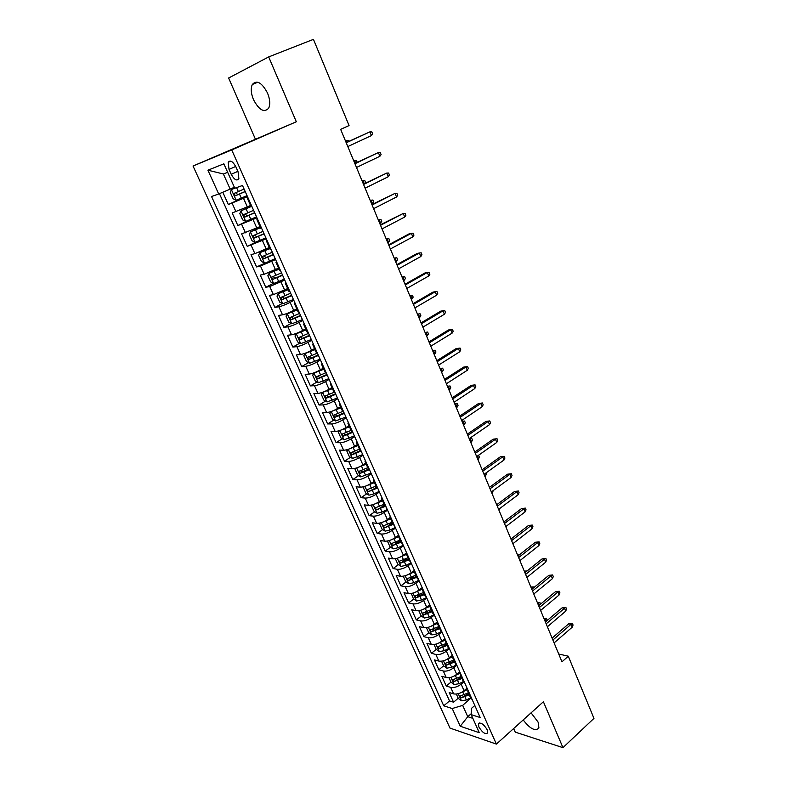 <?xml version="1.0" encoding="UTF-8"?>
<svg xmlns="http://www.w3.org/2000/svg" width="787" height="787" viewBox="0 0 787 787"><rect width="100%" height="100%" fill="white"/><g stroke="black" fill="none" stroke-linecap="round" stroke-linejoin="round"><path stroke-width="1.18" d="M523.207 719.938C530.113 728.919 535.357 731.595 538.928 727.965L538.111 722.112L531.077 712.845M267.521 93.053C261.845 82.497 256.778 79.644 252.322 84.475C250.581 88.39 250.974 93.466 253.512 99.713C259.159 110.2 264.216 113.013 268.692 108.144C270.394 104.317 270.01 99.28 267.521 93.053M487.202 729.756C483.612 724.01 480.67 722.043 478.378 723.853L478.909 727.001C482.48 732.717 485.422 734.684 487.733 732.874L487.202 729.756M513.685 728.506L515.278 732.146L562.951 747.65L593.959 718.374L568.283 656.21L558.711 653.997M193.041 166.018L449.977 728.093L496.39 744.089L231.722 149.943L193.041 166.018L296.315 121.769L268.692 56.91L228.624 78.021L255.293 138.896M222.78 192.254L228.338 204.541L247.108 195.796M250.571 205.505L232.155 212.982L237.851 225.564L250.148 219.662M260.005 226.617L241.629 233.906L247.266 246.361L256.031 242.032M269.331 247.492L254.89 253.65L251.004 254.614L256.582 266.941L275.175 258.628M278.568 268.141L264.186 274.26L260.271 275.106L265.79 287.294L273.374 283.33M287.698 288.573L273.394 294.643L269.449 295.371L274.909 307.432L282.277 303.477M296.729 308.779L293.718 310.422C289.321 312.714 285.583 314.18 282.503 314.82L278.529 315.43L283.92 327.362L291.092 323.408M305.671 328.789L302.69 330.451C298.332 332.763 294.604 334.209 291.515 334.77L287.501 335.272L292.853 347.077L299.827 343.132M314.515 348.572L311.563 350.264C307.255 352.606 303.536 354.032 300.427 354.524L296.394 354.907L301.677 366.594L308.484 362.65M323.27 368.159L320.348 369.87C316.079 372.241 312.37 373.638 309.252 374.061L305.189 374.346L310.422 385.905L317.053 381.97M331.927 387.538L329.045 389.28C324.805 391.67 321.116 393.047 317.978 393.402L313.895 393.579L319.069 405.02L325.543 401.085M340.505 406.712L337.643 408.473C333.442 410.903 329.773 412.25 326.615 412.545L322.503 412.604L327.628 423.937L333.944 420.002M348.985 425.698L346.152 427.479C342.001 429.928 338.331 431.256 335.173 431.483L331.032 431.443L336.108 442.658L342.276 438.733M357.387 444.478L354.583 446.288C350.461 448.757 346.811 450.075 343.634 450.233L339.472 450.095L344.49 461.192L350.52 457.267M365.689 463.071L362.925 464.901C358.833 467.399 355.203 468.688 352.005 468.786L347.824 468.55L352.792 479.539L358.695 475.614M368.247 469.259L369.497 469.75M373.923 481.477L371.179 483.336C367.126 485.845 363.505 487.123 360.298 487.153L356.088 486.819L361.017 497.699L366.781 493.774M374.789 488.343L376.471 487.192M382.069 499.706L379.344 501.575C375.33 504.113 371.72 505.362 368.513 505.333L364.283 504.91L369.152 515.672L374.799 511.757M381.449 507.153L384.459 505.057M390.126 517.738L387.44 519.627C383.456 522.194 379.855 523.424 376.639 523.335L372.379 522.814L377.209 533.478L382.738 529.562M388.188 525.706L392.369 522.745M398.104 535.593L395.448 537.511C391.503 540.089 387.912 541.308 384.686 541.161L380.406 540.551L385.187 551.097L390.608 547.191M395.222 543.856L400.199 540.266M406.072 553.231L403.377 555.209C399.462 557.806 395.891 559.006 392.644 558.8L388.355 558.101L393.077 568.548L398.399 564.643M402.541 561.584L407.371 558.032M414.08 570.595L411.217 572.729C407.351 575.346 403.78 576.527 400.534 576.271L396.215 575.484L400.898 585.833L406.112 581.918M410.037 578.976L413.755 576.192M422.147 587.682L418.999 590.083C415.152 592.719 411.601 593.88 408.345 593.565L404.006 592.7L408.64 602.94L413.755 599.035M417.543 596.133L420.189 594.116M429.84 604.819L426.692 607.259C422.885 609.915 419.343 611.066 416.077 610.692L411.719 609.738L416.313 619.89L421.33 615.975M425.029 613.103L426.682 611.814M437.424 621.809L434.306 624.278C430.538 626.954 427.007 628.075 423.731 627.652L419.363 626.619L423.908 636.663L428.836 632.758M432.466 629.885L433.381 629.157M444.94 638.641L441.861 641.12C438.113 643.815 434.601 644.927 431.315 644.455L426.928 643.333L431.424 653.289L436.264 649.383M452.387 655.305L449.328 657.804C445.619 660.519 442.117 661.611 438.821 661.09L434.414 659.89L438.88 669.747L443.632 665.841L446.819 668.173L451.699 667.268L456.037 665.153M459.756 671.803L456.735 674.331C453.056 677.056 449.564 678.138 446.259 677.558L441.841 676.289L446.259 686.048L450.971 682.113M268.692 56.91L313.442 39.35L349.054 125.556L340.653 129.353L561.957 661.808L568.283 656.21M229.027 169.412L231.23 174.32C234.251 179.751 236.798 181.236 238.884 178.777L238.048 171.733L235.834 166.775C232.814 161.325 230.257 159.83 228.181 162.289L229.027 169.412L235.677 166.451M474.807 705.496L471.669 708.211L471.177 714.635L480.188 717.537L242.504 185.496L234.811 188.231L223.862 163.834L207.916 170.199L218.697 193.976L211.546 196.524L443.75 705.811L452.22 708.536L462.658 705.378L467.763 716.701L472.849 718.354M471.177 714.635L479.283 732.687L460.257 726.244L452.22 708.536M463.632 682.063L461.143 684.169C457.483 686.903 453.991 687.976 450.685 687.376L446.259 686.048M467.065 688.153L464.064 690.691L461.143 684.169M456.401 665.576L453.784 667.74C450.085 670.455 446.593 671.547 443.297 670.996L438.88 669.747M449.161 648.872L446.347 651.154C442.628 653.859 439.116 654.951 435.831 654.45L431.424 653.289M441.92 631.941L438.851 634.401C435.093 637.086 431.571 638.208 428.285 637.755L423.908 636.663M434.394 615.031L431.276 617.49C427.489 620.156 423.957 621.287 420.681 620.894L416.313 619.89M426.78 597.982L423.622 600.412C419.796 603.058 416.254 604.209 412.988 603.865L408.64 602.94M419.087 580.747L415.89 583.157C412.044 585.794 408.483 586.964 405.226 586.669L400.898 585.833M411.306 563.354L408.089 565.745C404.203 568.352 400.632 569.542 397.386 569.306L393.077 568.548M403.465 545.784L400.209 548.146C396.284 550.743 392.713 551.943 389.467 551.766L385.187 551.097M395.536 528.038L392.251 530.379C388.296 532.947 384.705 534.176 381.469 534.048L377.209 533.478M387.529 510.114L384.213 512.426C380.219 514.983 376.609 516.223 373.392 516.164L369.152 515.672M379.442 492.013L376.088 494.295C372.064 496.823 368.444 498.092 365.237 498.082L361.017 497.699M371.267 473.725L367.883 475.987C363.82 478.486 360.19 479.775 356.993 479.834L352.792 479.539M363.014 455.24L359.6 457.483C355.498 459.962 351.848 461.271 348.671 461.389L344.49 461.192M354.671 436.578L351.218 438.792C347.087 441.251 343.427 442.569 340.259 442.756L336.108 442.658M346.25 417.72L342.758 419.904C338.587 422.334 334.918 423.681 331.76 423.927L327.628 423.937M337.741 398.665L334.219 400.819C329.999 403.229 326.32 404.597 323.172 404.912L319.069 405.02M329.133 379.413L325.582 381.538C321.322 383.928 317.633 385.305 314.495 385.689L310.422 385.905M320.447 359.964L316.846 362.05C312.557 364.411 308.848 365.817 305.73 366.27L301.677 366.594M311.662 340.299L308.032 342.365C303.693 344.696 299.975 346.123 296.866 346.644L292.853 347.077M302.788 320.437L299.119 322.463C294.741 324.775 291.013 326.221 287.914 326.812L283.92 327.362M293.817 300.349L290.108 302.356C285.691 304.628 281.943 306.104 278.873 306.773L274.909 307.432M284.756 280.064L269.725 286.517L265.79 287.294M275.588 259.543L260.477 266.036L256.582 266.941M266.321 238.815L247.266 246.361M256.965 217.851L237.851 225.564M247.492 196.661L228.338 204.541M219.435 193.661L449.525 700.932L453.568 702.201L458.231 698.226M464.064 690.691C460.415 693.436 456.932 694.498 453.627 693.878L449.19 692.53L453.568 702.201M251.948 206.637L251.122 206.745M248.062 197.93L247.256 198.088L247.915 197.596M227.679 172.333L223.37 173.986L230.197 189.136L218.697 193.976M234.359 187.227L230.197 189.136M562.951 747.65L543.394 701.748L496.39 744.089M296.315 121.769L231.722 149.943M471.256 713.681L467.763 716.701L460.257 726.244M470.783 698.187L462.658 705.378M257.752 219.622L256.916 219.711L257.546 219.15M256.916 219.711L260.753 228.299L261.599 228.23M267.334 241.068L266.478 241.097L267.059 240.468M270.256 249.548L271.131 249.577M276.808 262.278L275.932 262.238L276.483 261.55M279.66 270.6L280.565 270.689M286.173 283.251L285.278 283.163L285.799 282.395M288.967 291.416L289.901 291.574M295.45 303.998L294.525 303.851L295.017 303.025M298.175 312.016L299.129 312.232M304.618 324.519L303.674 324.313L304.126 323.427M307.274 332.38L308.258 332.665M313.688 344.824L312.724 344.558L313.147 343.614M316.285 352.537L317.289 352.881M322.66 364.902L321.676 364.588L322.07 363.594M325.198 372.477L326.221 372.881M331.534 384.774L330.53 384.41L330.894 383.348M334.013 392.201L335.055 392.664M340.318 404.439L339.295 404.016L339.63 402.905M342.738 411.719L343.801 412.24M349.005 423.888L347.962 423.416L348.277 422.245M351.376 431.03L352.458 431.61M357.603 443.14L356.55 442.609L356.826 441.389M359.915 450.144L361.017 450.784M366.112 462.185L365.04 461.605L365.286 460.336M368.365 469.062L365.04 461.605M374.533 481.034L373.441 480.414L373.668 479.086M376.737 487.783L377.878 488.52M382.866 499.686L381.754 499.017L381.951 497.64M385.02 506.307L386.181 507.094M391.119 518.151L389.988 517.433L390.165 516.016M393.215 524.644L394.395 525.48M399.275 536.419L398.133 535.662L398.281 534.196M401.321 542.794L402.521 543.679M407.361 554.51L406.2 553.704L406.318 552.189M409.358 560.757L410.568 561.692M415.359 572.415L414.188 571.569L414.287 570.004M417.307 578.543L418.536 579.527M423.278 590.142L422.088 589.247L422.157 587.643M425.177 596.153L426.426 597.176M431.119 607.692L429.909 606.757L429.958 605.105M432.968 613.575L434.227 614.657M438.88 625.055L437.661 624.091L437.69 622.389M440.681 630.84L441.96 631.961M446.563 642.261L445.334 641.248L445.334 639.516M448.315 647.927L449.613 649.088M454.168 659.29L452.928 658.237L452.909 656.466M455.88 664.848L457.188 666.058M461.703 676.151L460.444 675.059L460.405 673.249M448.983 677.705L451.02 682.211L454.197 684.552L459.057 683.696L463.356 681.591L464.694 682.85M469.16 692.845L467.891 691.724L467.832 689.865M449.525 700.932L443.75 705.811M467.891 691.724L470.852 698.344L472.121 699.486M223.37 173.986L207.916 170.199M371.434 135.6L372.684 133.977L371.838 131.901L369.91 131.852L371.434 135.6L347.805 146.569M346.231 142.781L369.91 131.852L346.162 142.604M234.742 188.083L231.417 189.539L230.286 192.412L233.159 198.796L236.218 200.203L247.039 195.648M231.417 189.539L234.792 188.191M244.078 189.028L233.926 193.484L235.402 195.786L245.229 191.595M245.18 191.477L237.999 194.586L236.228 193.405M346.988 142.221L346.27 140.509L345.444 140.893M348.592 141.483L348.198 140.539L345.424 140.824M379.885 156.279L381.115 154.636L380.278 152.58L378.37 152.57L379.885 156.279L356.501 167.483M354.947 163.735L378.37 152.57L354.839 163.48M388.247 176.741L389.457 175.078L388.621 173.042L386.742 173.081L388.247 176.741L365.109 188.182M363.564 184.473L386.742 173.081L363.417 184.138M396.52 196.996L397.71 195.304L396.884 193.287L395.035 193.366L396.52 196.996L373.618 208.663M372.094 204.994L395.035 193.366L371.917 204.571M404.705 217.045L405.876 215.323L405.059 213.336L403.239 213.454L404.705 217.045L382.039 228.928M380.534 225.298L403.239 213.454L380.328 224.797M250.994 206.46L240.989 210.818L239.828 213.602L242.671 219.907L245.741 221.373L256.523 216.868M240.989 210.818L251.063 206.607M253.591 210.316L243.468 214.753L244.954 217.015L254.732 212.854M254.654 212.687L247.521 215.795L245.78 214.694M355.655 163.086L354.612 160.578L353.796 160.971M357.239 162.338L356.501 160.568L353.747 160.863M260.408 227.512L250.463 231.86L249.272 234.556L252.086 240.792L255.155 242.298L265.898 237.861M250.463 231.86L260.497 227.718M263.006 231.378L252.912 235.785L254.398 238.018L264.127 233.887M264.029 233.67L256.936 236.769L255.224 235.746M364.233 183.735L362.856 180.439L362.05 180.833M364.706 183.509L365.552 182.368L364.735 180.39L362 180.705M269.823 248.594L259.828 252.686L269.715 248.338M259.799 252.745L258.618 255.283L261.392 261.461L264.402 262.966L259.828 252.686M272.312 252.214L262.258 256.592L263.743 258.785L273.423 254.703M273.305 254.427L266.252 257.516L264.57 256.552M370.165 200.351L372.871 200.016L373.687 201.974L372.487 203.626L371.031 200.105L370.224 200.508M372.487 203.626L371.69 204.03M278.923 268.947L269.105 273.276L267.855 275.784L270.61 281.894L273.699 283.497L284.353 279.169M269.105 273.276L279.06 269.243M281.52 272.823L271.505 277.172L272.981 279.336L282.622 275.283M282.474 274.968L275.47 278.047L273.817 277.142M378.242 219.799L380.938 219.445L381.734 221.383L380.564 223.055L379.118 219.573L378.321 219.986M380.564 223.055L379.767 223.469M412.811 236.887L413.962 235.146L413.155 233.168L411.355 233.326L412.811 236.887L390.372 248.977M388.876 245.387L411.355 233.326L409.122 233.837L388.64 244.816M288.032 289.331L278.273 293.649L276.994 296.079L279.719 302.119L282.818 303.762L293.433 299.493M278.273 293.649L288.19 289.675M290.629 293.217L280.654 297.525L282.13 299.67L291.721 295.646M291.554 295.282L284.589 298.352L282.966 297.496M386.25 239.041L388.916 238.687L389.713 240.596L388.552 242.298L387.125 238.845L386.338 239.268M388.552 242.298L387.775 242.711M420.838 256.523L421.97 254.762L421.173 252.804L419.392 253.001L420.838 256.523L398.625 268.829M397.15 265.268L419.392 253.001L417.149 253.453L396.874 264.629M297.053 309.498L287.344 313.816L286.045 316.148L288.74 322.129L291.839 323.811L302.415 319.601M287.344 313.816L297.23 309.891M299.64 313.393L289.695 317.673L291.17 319.788L300.713 315.794M300.536 315.39L293.61 318.45L292.016 317.643M394.169 258.106L396.815 257.733L397.602 259.621L396.471 261.343L395.044 257.929L394.267 258.352M396.471 261.343L395.694 261.766M428.777 275.962L429.889 274.171L429.102 272.243L427.351 272.479L428.777 275.962L406.79 288.475M405.325 284.953L427.351 272.479L425.088 272.882L405.03 284.235M305.976 329.458L296.315 333.757L294.997 336.019L297.663 341.932L300.772 343.653L311.308 339.502M296.315 333.757L306.163 329.891M308.563 333.354L298.657 337.603L300.122 339.689L309.625 335.734M309.419 335.282L302.533 338.331L300.968 337.574M402.009 276.985L404.646 276.591L405.423 278.46L404.302 280.202L402.895 276.827L402.127 277.26M404.302 280.202L403.534 280.634M413.421 304.431L435.231 291.751L432.958 292.105L436.952 291.485L435.231 291.751L436.637 295.204L414.867 307.914M432.958 292.105L413.096 303.644M436.952 291.485L437.729 293.394L436.637 295.204M306.743 352.615L305.199 353.501L303.851 355.675L306.497 361.528L309.606 363.289L320.102 359.187M307.717 352.192L314.8 349.202M305.199 353.501L315.016 349.684M317.387 353.107L307.51 357.328L308.986 359.384L318.44 355.458M318.214 354.967L311.367 358.006L309.832 357.288M412.388 295.263L409.781 295.666L412.388 295.263L413.165 297.122L412.063 298.883L410.666 295.528L409.909 295.971M412.063 298.883L411.296 299.316M421.438 323.713L443.022 310.835L440.75 311.14L444.724 310.531L443.022 310.835L444.419 314.249L422.865 327.156M440.75 311.14L421.075 322.847M444.724 310.531L445.501 312.429L444.419 314.249M429.368 342.798L450.744 329.733L448.452 329.979L452.417 329.389L450.744 329.733L452.122 333.117L430.784 346.211M448.452 329.979L428.984 341.863M452.417 329.389L453.184 331.268L452.122 333.117M437.218 361.686L458.378 348.434L456.086 348.631L460.041 348.061L458.378 348.434L459.746 351.789L438.625 365.07M456.086 348.631L436.805 360.692M460.041 348.061L460.798 349.92L459.746 351.789M444.989 380.396L465.953 366.958L463.641 367.106L467.576 366.545L465.953 366.958L467.301 370.274L446.386 383.741M463.641 367.106L444.557 379.334M467.576 366.545L468.334 368.385L467.301 370.274M452.692 398.911L473.44 385.296L471.128 385.394L475.053 384.853L473.44 385.296L474.777 388.581L454.069 402.226M471.128 385.394L452.22 397.779M475.053 384.853L475.791 386.673L474.777 388.581M460.306 417.238L480.857 403.456L478.535 403.505L482.441 402.974L480.857 403.456L482.185 406.702L461.674 420.524M478.535 403.505L459.815 416.057M482.441 402.974L483.179 404.784L482.185 406.702M467.852 435.388L488.206 421.438L485.874 421.448L489.77 420.927L488.206 421.438L489.524 424.655L469.209 438.644M485.874 421.448L467.34 434.139M489.77 420.927L490.498 422.708L489.524 424.655M475.328 453.371L495.476 439.244L493.144 439.205L497.02 438.703L495.476 439.244L496.784 442.432L476.666 456.578M493.144 439.205L474.777 452.053M497.02 438.703L497.738 440.464L496.784 442.432M482.726 471.167L502.686 456.883L500.345 456.794L504.201 456.303L502.686 456.883L503.975 460.031L484.044 474.345M500.345 456.794L482.156 469.8M504.201 456.303L504.92 458.054L503.975 460.031M490.045 488.786L509.819 474.345L507.467 474.217L511.314 473.744L509.819 474.345L511.097 477.473L491.363 491.944M507.467 474.217L489.455 487.36M511.314 473.744L512.022 475.476L511.097 477.473M497.305 506.238L516.882 491.639L514.531 491.482L518.367 491.009L516.882 491.639L518.151 494.738L498.604 509.366M514.531 491.482L496.686 504.762M518.367 491.009L519.066 492.731L518.151 494.738M504.487 523.522L523.886 508.776L521.525 508.569L525.342 508.117L523.886 508.776L525.136 511.845L505.775 526.621M521.525 508.569L503.847 521.988M525.342 508.117L526.041 509.819L525.136 511.845M314.879 372.507L312.626 375.124L315.233 380.918L318.351 382.718L328.799 378.665M317.102 371.562L323.536 368.739M313.993 373.028L323.762 369.27M325.72 372.831L316.276 376.845L317.751 378.872L327.156 374.976M326.92 374.445L320.102 377.475L318.597 376.796M420.061 313.757L417.474 314.18L420.061 313.757L420.829 315.597L419.737 317.377L418.359 314.062L417.612 314.505M419.737 317.377L418.989 317.82M323.103 392.113L321.293 394.376L323.88 400.111L327.008 401.95L337.416 397.947M326.566 390.618L332.173 388.08M322.69 392.359L332.429 388.65M334.072 392.31L324.952 396.156L326.418 398.153L335.783 394.297M335.528 393.716L328.75 396.737L327.284 396.097M425.059 332.429L427.666 332.065L428.413 333.885L427.351 335.685L425.983 332.409L425.236 332.862M427.666 332.065L425.088 332.507M427.351 335.685L426.603 336.138M331.337 411.463L329.881 413.421L332.439 419.097L335.567 420.976L345.936 417.021M331.297 411.483L340.997 407.823M336.305 409.25L340.732 407.223M342.62 411.453L333.54 415.261L335.006 417.248L344.332 413.421M344.047 412.791L337.318 415.811L335.872 415.202M432.594 350.549L435.191 350.205L435.939 352.005L434.886 353.825L433.529 350.579L432.791 351.032M435.191 350.205L432.634 350.648M434.886 353.825L434.139 354.288M339.738 430.519L338.38 432.279L340.909 437.897L344.047 439.815L354.376 435.909M340.053 430.41L349.487 426.81M345.621 427.813L349.192 426.161M351.091 430.391L342.04 434.178L343.496 436.136L352.783 432.338M352.487 431.679L345.788 434.68L344.372 434.109M440.051 368.493L442.638 368.168L443.376 369.949L442.343 371.789L441.005 368.572L440.277 369.034M442.638 368.168L440.1 368.631M442.343 371.789L441.615 372.251M348.08 449.367L346.792 450.941L349.3 456.499L352.438 458.447L362.728 454.601M348.759 449.131L357.878 445.599M354.553 446.308L357.573 444.911M359.462 449.141L350.451 452.899L351.907 454.837L361.144 451.069M360.348 450.587L354.17 453.361L352.783 452.82M447.439 386.26L450.016 385.955L450.754 387.725L449.731 389.585L448.413 386.387L447.685 386.86M450.016 385.955L447.508 386.437M449.731 389.585L449.013 390.057M356.314 468.029L355.114 469.416L357.593 474.925L360.741 476.902L370.992 473.105M357.387 467.665L366.191 464.192M363.279 464.664L365.866 463.464M367.765 467.704L358.774 471.423L360.23 473.341L369.231 469.691M368.424 469.18L362.473 471.856L361.115 471.334M454.748 403.869L457.336 403.574L458.064 405.335L457.06 407.204L455.742 404.046L455.024 404.518M457.336 403.574L454.837 404.065M457.06 407.204L456.332 407.686M364.46 486.504L363.358 487.704L365.817 493.154L368.965 495.171L373.923 493.872L379.177 491.413M365.925 486.002L374.415 482.598M371.867 482.864L374.081 481.831M375.97 486.071L367.017 489.77L368.473 491.659L377.081 488.206M376.609 487.487L368.473 491.659M461.999 421.301L464.576 421.035L465.294 422.767L464.31 424.655L463.002 421.527L462.294 422.009M464.576 421.035L462.097 421.537M464.31 424.655L463.592 425.137M372.507 504.782L371.513 505.805L373.943 511.206L377.101 513.252L382.059 512.003L387.273 509.543M374.386 504.152L382.561 500.817M380.328 500.896L382.207 500.02M384.105 504.26L375.183 507.92L376.629 509.799L385.069 506.425M384.705 505.618L376.629 509.799M469.347 438.546L471.747 438.32L472.466 440.041L471.492 441.95L470.203 438.851L469.495 439.333M471.747 438.32L469.288 438.831M471.492 441.95L470.783 442.442M380.455 522.883L379.59 523.729L382 529.071L385.158 531.156L390.106 529.946L395.29 527.497M382.757 522.115L390.627 518.859M388.67 518.761L390.254 518.013M392.152 522.263L383.259 525.893L384.705 527.752L393.107 524.408M392.733 523.562L384.705 527.752M478.299 455.437L479.558 457.158L477.906 459.569M478.604 459.077L477.365 456.086M477.64 455.889L478.85 455.447M388.316 540.807L387.588 541.476L389.978 546.758L393.136 548.873L398.074 547.713L403.229 545.263M391.041 539.902L398.606 536.714M396.894 536.468L398.212 535.839M400.111 540.089L391.257 543.689L392.693 545.519L401.065 542.213M400.672 541.328L392.693 545.519M486.091 472.879L486.592 474.108L484.959 476.548M485.648 476.046L484.743 473.853M396.087 558.544L395.507 559.045L397.868 564.279L401.026 566.424L405.964 565.302L411.089 562.853M399.235 557.511L406.505 554.392M405.02 553.999L406.112 553.477M408 557.737L399.176 561.308L400.613 563.118L408.945 559.842M408.532 558.918L400.613 563.118M493.38 490.458L491.954 493.36M492.632 492.859L492.042 491.442M403.761 576.104L403.347 576.438L405.689 581.623L408.847 583.797L413.775 582.714L418.871 580.275M407.351 574.943L414.336 571.903M413.037 571.372L414.041 570.89M415.811 575.208L407.007 578.75L408.443 580.54L416.746 577.294M416.313 576.34L408.443 580.54M500.168 508.195L498.869 510.025M499.558 509.514L499.283 508.855M511.599 540.649L530.822 525.746L528.451 525.5L532.258 525.057L530.822 525.746L532.061 528.785L512.878 543.709M528.451 525.5L510.94 539.056M532.258 525.057L532.947 526.739L532.061 528.785M518.653 557.599L537.688 542.558L535.317 542.273L539.105 541.84L537.688 542.558L538.918 545.568L519.912 560.639M535.317 542.273L517.964 555.956M539.105 541.84L539.784 543.512L538.918 545.568M525.627 574.392L544.486 559.213L542.115 558.888L545.893 558.465L544.486 559.213L545.706 562.193L526.877 577.402M542.115 558.888L524.929 572.7M545.893 558.465L546.562 560.118L545.706 562.193M532.543 591.027L551.225 575.71L548.844 575.346L552.612 574.943L551.225 575.71L552.435 578.661L533.783 594.008M548.844 575.346L531.815 589.286M552.612 574.943L553.281 576.576L552.435 578.661M411.345 593.487L413.421 598.799L416.589 601.002L421.507 599.96L426.574 597.52M415.379 592.198L422.078 589.227M420.966 588.578L422.009 588.076M423.544 592.503L414.779 596.015L416.205 597.795L424.468 594.569M424.026 593.585L416.205 597.795M418.802 610.722L421.084 615.808L424.262 618.041L429.161 617.038L434.149 614.627M423.317 609.286L429.781 606.374M428.797 605.626L429.948 605.075M431.197 609.64L422.462 613.122L423.888 614.883L432.112 611.676M431.66 610.663L423.888 614.883M426.446 627.701L428.679 632.65L431.847 634.912L436.746 633.938L441.399 631.686M431.178 626.206L437.483 623.324M436.539 622.517L437.523 622.035M438.782 626.6L430.076 630.053L431.502 631.804L439.687 628.626M439.215 627.573L431.502 631.804M518.397 555.612L517.787 555.533M517.6 555.081L519.381 554.835M434.031 644.533L436.195 649.334L439.372 651.616L444.252 650.692L448.708 648.518M438.949 642.959L445.176 640.067M444.193 639.241L445.029 638.837M446.288 643.402L437.611 646.825L439.038 648.557L447.183 645.399M446.701 644.317L439.038 648.557M525.578 572.169L524.742 572.267M524.27 571.116L526.798 570.998L524.467 571.598M539.39 607.515L557.904 592.06L555.524 591.657L559.272 591.253L557.904 592.06L559.104 594.982L540.62 610.456M555.524 591.657L538.642 605.715M559.272 591.253L559.931 592.877L559.104 594.982M446.652 659.545L452.85 656.624M451.758 655.817L452.466 655.473M441.546 661.198L443.642 665.851M453.725 660.037L445.078 663.431L446.495 665.143L454.611 662.024M454.119 660.913L446.495 665.143M532.465 588.755L532.022 587.673L531.373 588.204M530.871 587.013L533.399 586.905L531.087 587.515M533.399 586.905L533.734 587.712M546.178 623.835L564.525 608.253L562.134 607.81L565.863 607.426L564.525 608.253L565.705 611.155L547.398 626.757M562.134 607.81L545.411 621.986M565.863 607.426L566.522 609.03L565.705 611.155M454.266 675.974L460.326 673.082M459.244 672.236L459.824 671.95M461.093 676.515L452.476 679.879L453.883 681.581L461.969 678.483M461.457 677.341L453.883 681.581M539.292 605.173L538.583 603.462L537.934 604.003M537.423 602.763L539.941 602.665L537.639 603.295M539.941 602.665L540.541 604.131M552.897 640.008L571.077 624.298L568.676 623.816L572.405 623.442L571.077 624.298L572.247 627.17L554.107 642.9M568.676 623.816L552.11 638.109M572.405 623.442L573.054 625.035L572.247 627.17M456.352 694.055L458.319 698.423L461.497 700.794L466.357 699.968L470.636 697.862M461.802 692.245L467.635 689.432M468.383 692.835L459.795 696.17L461.212 697.853L469.259 694.783M468.737 693.613L461.212 697.853M546.05 621.445L545.086 619.113L544.447 619.654M543.906 618.375L546.424 618.297L544.142 618.926M546.424 618.297L547.063 619.851L546.621 620.953M456.735 674.331L453.784 667.74M449.328 657.804L446.347 651.154M441.861 641.12L438.851 634.401M434.306 624.278L431.276 617.49M426.692 607.259L423.622 600.412M418.999 590.083L415.89 583.157M411.217 572.729L408.089 565.745M403.377 555.209L400.209 548.146M395.448 537.511L392.251 530.379M387.44 519.627L384.213 512.426M379.344 501.575L376.088 494.295M371.179 483.336L367.883 475.987M362.925 464.901L359.6 457.483M354.583 446.288L351.218 438.792M346.152 427.479L342.758 419.904M337.643 408.473L334.219 400.819M329.045 389.28L325.582 381.538M320.348 369.87L316.846 362.05M311.563 350.264L308.032 342.365M302.69 330.451L299.119 322.463M293.718 310.422L290.108 302.356M284.658 290.187L280.998 282.021M275.489 269.725L271.8 261.481M266.222 249.046L262.494 240.714M256.867 228.141L253.089 219.711M247.393 207.011L243.577 198.491M235.972 211.752L232.145 203.272M453.627 693.878L450.685 687.376M446.259 677.558L443.297 670.996M438.821 661.09L435.831 654.45M431.315 644.455L428.285 637.755M423.731 627.652L420.681 620.894M416.077 610.692L412.988 603.865M408.345 593.565L405.226 586.669M400.534 576.271L397.386 569.306M392.644 558.8L389.467 551.766M384.686 541.161L381.469 534.048M376.639 523.335L373.392 516.164M368.513 505.333L365.237 498.082M360.298 487.153L356.993 479.834M352.005 468.786L348.671 461.389M343.634 450.233L340.259 442.756M335.173 431.483L331.76 423.927M326.615 412.545L323.172 404.912M317.978 393.402L314.495 385.689M309.252 374.061L305.73 366.27M300.427 354.524L296.866 346.644M291.515 334.77L287.914 326.812M282.503 314.82L278.873 306.773M273.394 294.643L269.725 286.517M264.186 274.26L260.477 266.036M254.89 253.65L251.142 245.337M245.485 232.814L241.688 224.423M237.871 171.34L231.23 174.32M231.388 189.608L236.139 200.173M239.474 194.094L241.294 198.157M236.562 187.611L238.323 191.526M237.999 194.586L235.402 195.786M240.96 210.886L245.662 221.334M249.017 215.363L250.817 219.376M246.065 208.791L247.875 212.824M247.521 215.795L244.954 217.015M250.433 231.929L255.077 242.268M258.441 236.395L260.222 240.36M255.529 229.902L257.319 233.877M256.936 236.769L254.398 238.018M267.777 257.201L269.538 261.127M264.894 250.778L266.665 254.713M266.252 257.516L263.743 258.785M269.065 273.345L273.62 283.458M277.004 277.781L278.746 281.667M274.161 271.426L275.903 275.322M275.47 278.047L272.981 279.336M278.234 293.718L282.74 303.723M286.143 298.145L287.865 301.982M283.32 291.849L285.051 295.705M284.589 298.352L282.13 299.67M287.314 313.875L291.761 323.772M295.174 318.292L296.886 322.09M292.38 312.065L294.092 315.882M293.61 318.45L291.17 319.788M296.286 333.816L300.693 343.614M304.116 338.223L305.799 341.981M301.352 332.065L303.044 335.842M302.533 338.331L300.122 339.689M305.169 353.55L309.527 363.25M312.96 357.947L314.633 361.666M310.226 351.848L311.908 355.586M311.367 358.006L308.986 359.384M313.954 373.087L318.273 382.679M321.716 377.465L323.368 381.144M319.01 371.434L320.673 375.133M320.102 377.475L317.751 378.872M322.65 392.408L326.93 401.901M330.373 396.776L332.016 400.426M327.697 390.814L329.34 394.474M328.75 396.737L326.418 398.153M331.258 411.532L335.488 420.927M338.951 415.89L340.564 419.501M336.305 409.988L337.928 413.608M337.318 415.811L335.006 417.248M339.797 430.499L343.968 439.766M347.431 434.808L349.035 438.379M344.814 428.964L346.418 432.545M345.788 434.68L343.496 436.136M348.267 449.308L352.36 458.408M355.832 453.528L357.416 457.07M353.235 447.744L354.829 451.295M354.17 453.361L351.907 454.837M356.639 467.921L360.662 476.853M364.145 472.062L365.719 475.564M361.577 466.337L363.151 469.849M362.473 471.856L360.23 473.341M364.932 486.346L368.877 495.121M372.369 490.409L373.923 493.872M369.831 484.743L371.385 488.215M373.146 504.595L377.022 513.203M380.514 508.569L382.059 512.003M378.006 502.962L379.541 506.405M381.272 522.647L385.079 531.107M388.581 526.552L390.106 529.946M386.092 520.994L387.617 524.398M389.319 540.521L393.047 548.824M396.559 544.348L398.074 547.713M394.1 538.849L395.605 542.223M397.278 558.219L400.947 566.374M404.469 561.967L405.964 565.302M402.029 556.527L403.524 559.862M405.167 575.74L408.768 583.747M412.29 579.419L413.775 582.714M409.879 574.028L411.355 577.333M412.978 593.093L416.51 600.953M420.042 596.694L421.507 599.96M417.651 591.362L419.117 594.628M420.711 610.269L424.183 617.982M427.715 613.801L429.161 617.038M425.344 608.518L426.8 611.755M428.364 627.278L431.768 634.853M435.309 630.741L436.746 633.938M432.968 625.508L434.404 628.715M435.939 644.13L439.294 651.567M442.835 647.514L444.252 650.692M440.513 642.34L441.94 645.517M443.455 660.814L446.741 668.114M450.282 664.13L451.699 667.268M447.98 658.994L449.397 662.142M450.892 677.332L454.109 684.503M457.67 680.588L459.057 683.696M455.388 675.502L456.785 678.62M458.25 693.701L461.418 700.735M464.979 696.889L466.357 699.968M462.717 691.852L464.104 694.941M257.91 82.222L252.322 84.475M479.431 722.938L478.378 723.853M251.132 206.765L247.256 198.088M270.266 249.577L266.478 241.097M279.68 270.639L275.932 262.238M288.986 291.465L285.278 283.163M298.194 312.065L294.525 303.851M307.304 332.439L303.674 324.313M316.315 352.596L312.724 344.558M325.228 372.546L321.676 364.588M334.052 392.27L330.53 384.41M342.778 411.798L339.295 404.016M351.405 431.119L347.962 423.416M359.954 450.233L356.55 442.609M376.776 487.881L373.441 480.414M385.059 506.405L381.754 499.017M393.264 524.752L389.988 517.433M401.37 542.902L398.133 535.662M409.407 560.875L406.2 553.704M417.356 578.661L414.188 571.569M425.226 596.271L422.088 589.247M433.017 613.712L429.909 606.757M440.74 630.967L437.661 624.091M448.374 648.065L445.334 641.248M455.939 664.985L452.928 658.237M463.435 681.749L460.444 675.059M230.807 161.128L228.181 162.289M236.208 192.431L233.926 193.484M244.993 214.025L243.468 214.753M254.093 235.205L252.912 235.785M263.232 256.1L262.258 256.592M272.351 276.729L271.505 277.172M281.402 297.132L280.654 297.525M290.383 317.299L289.695 317.673M299.286 337.249L298.657 337.603M308.101 356.983L307.51 357.328M316.836 376.511L316.276 376.845M325.484 395.831L324.952 396.156M334.042 414.946L333.54 415.261"/></g></svg>

